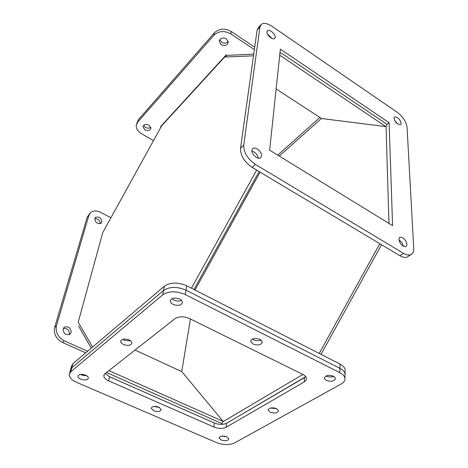 <?xml version="1.0" encoding="UTF-8"?>
<svg xmlns="http://www.w3.org/2000/svg" width="468" height="468" viewBox="0 0 468 468"><rect width="100%" height="100%" fill="white"/><g stroke="black" fill="none" stroke-linecap="round" stroke-linejoin="round"><path stroke-width="0.7" d="M149.052 125.161L150.965 128.267C150.052 130.595 148.023 131.11 144.881 129.817L142.956 126.682C143.881 124.365 145.911 123.862 149.052 125.161M150.86 127.243C149.368 128.396 147.578 128.454 145.495 127.419L143.676 125.313M226.407 38.85L228.302 42.196C227.302 45.437 224.927 46.262 221.189 44.676L219.276 41.289C220.299 38.066 222.674 37.253 226.407 38.85M228.232 41.348C226.512 43.348 224.312 43.653 221.633 42.266L219.796 39.727M254.709 47.18L231.245 31.514C224.804 28.004 219.176 28.449 214.367 32.854L138.376 119.703L136.662 123.815M319.936 117.48L277.735 155.142M153.492 140.646L141.441 133.655C137.75 131.356 136.03 128.548 136.282 125.231L137.738 122.095L213.894 35.252C218.714 30.847 224.359 30.402 230.823 33.918L254.37 49.602M161.021 127.009L160.53 126.723L226.383 54.674M321.469 118.48L279.226 156.06L321.422 118.521L386.059 126.641L388.961 223.406L386.047 126.325M226.588 436.732L221.82 436.129L226.588 436.732M333.877 376.36C331.408 377.29 328.91 377.214 326.366 376.126L326.061 375.962L326.366 376.126C328.91 377.214 331.408 377.29 333.877 376.36M86.861 375.862L81.765 375.102L80.49 374.406L81.765 375.102L86.861 375.862M181.479 300.368C179.156 301.351 176.623 301.24 173.885 300.029L172.025 298.683L173.885 300.029C176.623 301.24 179.156 301.351 181.479 300.368M345.08 370.978L345.097 369.732C344.752 367.555 343.067 365.666 340.037 364.069L186.755 285.819C177.922 282.058 170.457 282.192 164.362 286.217L72.914 363.712L71.382 366.479L70.645 369.223M190.453 319L181.742 371.551L223.271 421.528L302.901 374.453L222.996 421.686M185.229 294.542L339.873 372.668C342.927 374.265 344.623 376.143 344.969 378.308C345.191 380.531 343.939 382.42 341.225 383.971L234.48 442.985C229.308 445.232 223.33 445.109 216.555 442.623L76.717 382.379C71.75 380.11 69.252 377.483 69.217 374.511L70.75 371.767L162.648 294.893C168.784 290.897 176.313 290.78 185.229 294.542L185.995 290.16L339.955 368.351C342.997 369.948 344.688 371.832 345.033 374.002L345.015 375.242L345.033 374.002C344.688 371.832 342.997 369.948 339.955 368.351L185.995 290.16C177.12 286.398 169.627 286.527 163.507 290.534C169.627 286.527 177.12 286.398 185.995 290.16L186.755 285.819M70.305 370.48L71.838 367.725L163.507 290.534L71.838 367.725L70.305 370.48L69.556 373.259M215.087 423.324L108.839 376.436M221.902 423.593L221.803 424.412M304.978 377.319L226.184 423.499M398.876 239.452C400.122 244.255 402.486 246.659 405.967 246.665L407.008 244.395C405.738 239.593 403.369 237.206 399.906 237.229L398.876 239.452M251.913 150.175C251.176 154.025 257.792 159.927 260.541 157.891L261.606 156.066C262.291 152.199 255.709 146.361 252.954 148.403L251.913 150.175M394.038 118.34C395.325 122.493 397.496 124.593 400.55 124.64L401.158 123.195C399.853 119.047 397.683 116.959 394.647 116.924L394.038 118.34M266.93 31.73C266.315 34.755 272.622 40.26 274.64 38.475L275.225 37.387C275.792 34.345 269.521 28.887 267.503 30.677L266.93 31.73M255.411 164.42C247.502 158.898 243.612 152.498 243.734 145.209L259.945 26.974L261.448 24.225C263.981 22.675 267.52 23.388 272.078 26.366L397.233 112.285C402.936 116.678 406.212 121.657 407.055 127.208L413.735 248.479C413.864 251.585 412.928 253.638 410.927 254.633C408.915 255.487 406.423 255.048 403.457 253.323L255.411 164.42L252.135 167.392L399.865 255.686C402.831 257.406 405.323 257.833 407.341 256.973L408.412 256.277M269.638 150.175L392.588 225.629L389.107 122.727L280.361 49.158L269.638 150.175M260.559 25.184L258.628 27.279L257.113 30.034L240.523 148.245C240.376 155.528 244.249 161.905 252.135 167.392M387.077 124.383L389.107 122.727M403.422 246.326C402.837 243.576 401.339 241.447 398.917 239.938M258.359 158.172C257.54 154.592 255.388 152.235 251.907 151.1M397.601 123.891L394.524 120.159M271.966 38.388L267.333 33.772M94.823 218.451L95.542 217.333C99.274 216.409 101.386 218.006 101.872 222.124L101.129 223.271C97.397 224.172 95.291 222.563 94.823 218.451M94.77 218.679C98.145 218.72 99.953 220.405 100.199 223.727M63.168 328.875L64.385 327.144C68.644 326.073 70.914 327.869 71.183 332.532L69.931 334.31C65.66 335.345 63.408 333.532 63.168 328.875M63.332 328.419C67.357 328.156 69.363 330.075 69.363 334.175L69.17 334.69M89.78 213.525L87.206 217.181L54.639 327.489C53.498 333.889 56.119 338.879 62.507 342.459L85.714 352.866M87.586 351.275L64.327 340.821C57.927 337.223 55.288 332.221 56.423 325.804L88.897 215.362L90.78 212.449C93.436 210.495 96.706 210.46 100.597 212.355L110.91 217.784M191.459 288.218L256.663 170.1M227.419 55.353L224.593 57.043L161.659 125.857L102.773 232.526L78.197 322.236L92.641 346.999M193.968 289.505L259.085 171.545L193.968 289.505M279.969 52.843L281.923 53.44L387.106 124.406L385.884 126.617L280.624 55.797L279.677 55.616M108.898 370.621L223.16 421.399L221.937 423.61L106.511 372.493M223.16 421.399L181.824 371.645L135.059 350.052M276.138 88.943L321.551 118.533L385.884 126.617M260.079 172.142L194.998 290.025M85.609 375.178C87.44 376.032 88.358 376.997 88.376 378.091C87.44 380.127 84.889 380.478 80.73 379.133C78.881 378.279 77.951 377.302 77.94 376.202C78.881 374.166 81.438 373.827 85.609 375.178M179.654 299.058C181.42 299.994 182.339 301.1 182.415 302.386C181.291 305.446 178.185 306.107 173.084 304.375C171.288 303.44 170.358 302.316 170.293 301.012C171.423 297.964 174.546 297.315 179.654 299.058M333.614 376.219L335.544 378.355C334.445 381.256 331.344 381.941 326.231 380.408L324.277 378.249C325.377 375.354 328.489 374.681 333.614 376.219M260.044 339.353L262.343 342.003C261.249 345.01 258.143 345.694 253.018 344.062L250.69 341.377C251.796 338.382 254.914 337.709 260.044 339.353M261.074 339.99C258.669 340.985 256.136 340.903 253.463 339.745L252.392 339.072M129.133 339.949C130.946 340.844 131.871 341.886 131.912 343.073C130.882 345.548 128.08 346.027 123.499 344.506C121.668 343.611 120.732 342.564 120.697 341.359C121.738 338.89 124.546 338.422 129.133 339.949M130.73 340.95L124.441 340.324L122.815 339.3M158.909 407.183L161.279 409.605C160.354 411.641 157.804 412.015 153.627 410.723L151.234 408.283C152.164 406.253 154.727 405.885 158.909 407.183M159.448 407.441L153.802 406.464M276.541 408.593L278.536 410.688C277.53 413.086 274.728 413.601 270.135 412.226L268.117 410.114C269.129 407.722 271.937 407.213 276.541 408.593M276.652 408.646L270.323 408.055M226.787 436.814L228.829 438.844C227.904 440.85 225.354 441.23 221.171 440.002L219.118 437.954C220.042 435.954 222.598 435.573 226.787 436.814M305.744 376.658L226.664 423.242C223.154 424.856 219.071 424.792 214.426 423.049L109.547 376.769L105.282 373.458M108.611 380.817C105.464 379.361 103.873 377.664 103.82 375.74L104.99 373.686L174.968 318.69C178.969 316.233 183.819 316.187 189.528 318.544L302.872 374.441C305.072 375.564 306.277 376.892 306.481 378.419L306.002 380.32L304.229 381.911L226.19 427.243C222.669 428.846 218.574 428.782 213.911 427.038L108.611 380.817L109.547 376.769M231.245 31.514L230.823 33.918M137.738 122.095L138.376 119.703M213.894 35.252L214.367 32.854M339.873 372.668L340.037 364.069M70.75 371.767L72.914 363.712M162.648 294.893L164.362 286.217M259.945 26.974L257.113 30.034M240.523 148.245L243.734 145.209M399.865 255.686L403.457 253.323M54.639 327.489L56.423 325.804M88.897 215.362L87.206 217.181M64.327 340.821L62.507 342.459M253.492 55.827L224.593 57.043M280.624 55.797L279.653 55.838M379.8 243.693L319.217 353.439M214.426 423.049L213.911 427.038M226.664 423.242L226.19 427.243M304.452 377.658L304.229 381.911M143.097 126.155L142.956 126.682M219.428 40.482L219.276 41.289M345.097 369.732L344.969 378.308M410.927 254.633L407.341 256.973M399.906 237.229L399.502 237.498M252.954 148.403L252.375 148.941M267.503 30.677L267.169 31.034M95.168 217.731L95.542 217.333M63.777 327.705L64.385 327.144M78.589 326.079L91.301 348.133M253.738 54.112L228.051 55.329M381.531 244.729L321.013 354.358M104.019 374.886L103.82 375.74M78.057 375.734L77.94 376.202M170.434 300.245L170.293 301.012M324.295 377.775L324.277 378.249M250.754 340.768L250.69 341.377M120.838 340.762L120.697 341.359M151.31 407.88L151.234 408.283M268.152 409.711L268.117 410.114M219.159 437.621L219.118 437.954"/></g></svg>
